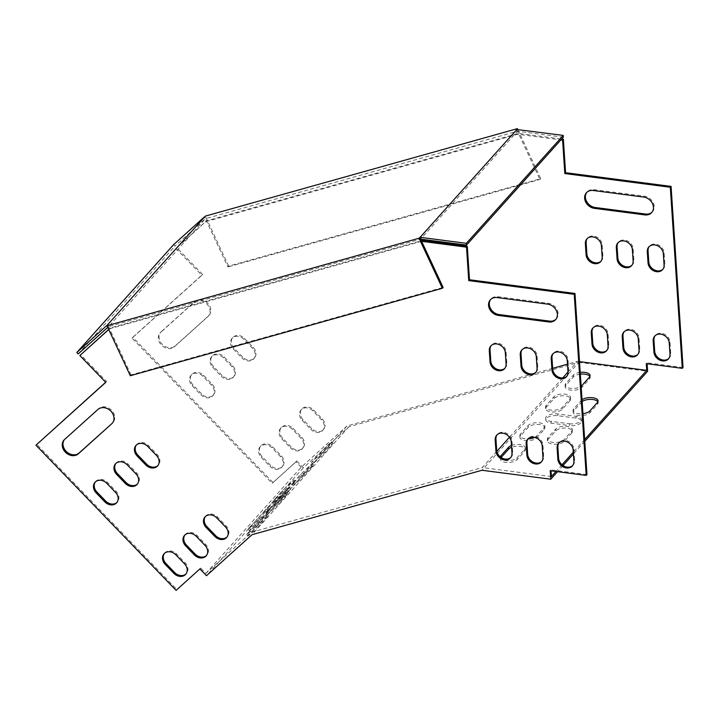 <?xml version="1.0" encoding="UTF-8"?>
<svg xmlns="http://www.w3.org/2000/svg" width="719" height="719" viewBox="0 0 719 719"><rect width="100%" height="100%" fill="white"/><g stroke="black" fill="none" stroke-linecap="round" stroke-linejoin="round"><path stroke-width="0.54" stroke-dasharray="3.6 2.7" d="M517.797 129.51L540.715 178.654L228.66 266.12L227.905 266.974L205.391 218.702L108.551 326.615L420.606 239.139L517.446 131.226L205.391 218.702L204.582 216.958M130.301 375.731L131.056 374.887L443.111 287.411M131.056 374.887L107.742 324.871M540.715 178.654L539.951 179.498L227.905 266.974M516.637 129.492L539.951 179.498M228.66 266.12L205.346 216.113M563.319 137.185L517.446 131.226M173.665 244.595L175.041 246.024L205.391 218.702M108.551 326.615L107.733 327.343M78.2 353.937L175.041 246.024M568.001 372.029L577.564 361.369L567.489 364.191M552.659 368.353L346.944 426.016L251.623 532.231L205.859 573.429L200.682 568.073L176.865 589.508L36.714 444.351M496.838 451.325L482.251 467.584L251.623 532.231M562.671 377.969L509.447 437.278M279.772 497.404L267.63 508.333L264.709 510.661L267.801 507.138L289.371 487.635L279.772 497.404L281.156 498.833L266.084 512.09L275.683 502.329L287.825 491.401L290.755 489.064L287.654 492.596L281.156 498.833M330.713 443.075L323.083 451.577L311.507 462.407L326.992 445.744L331.666 441.808L330.713 443.075L332.088 444.504L324.467 453.006L312.891 463.836L321.465 454.075L328.367 447.173L333.041 443.237L332.088 444.504M247.651 533.363L262.174 517.968L266.848 514.031L258.274 523.8L251.371 530.694L246.698 534.63L247.651 533.363L249.026 534.792L256.656 526.299L268.232 515.46L259.649 525.23L252.746 532.123L248.073 536.059L249.026 534.792M274.712 499.31L282.342 490.807L293.918 479.977L285.335 489.747L273.759 500.577L274.712 499.31L276.096 500.739L290.62 485.343L295.293 481.406L294.341 482.674L279.817 498.069L275.143 502.006L276.096 500.739M248.981 527.98L263.505 512.593L268.178 508.657L259.604 518.417L252.702 525.31L248.028 529.247L248.981 527.98L250.356 529.418L257.986 520.916L269.562 510.086L260.979 519.846L254.077 526.739L249.403 530.676L250.356 529.418M292.921 482.907L300.551 474.414L312.127 463.584L303.544 473.345L291.968 484.175L292.921 482.907L294.305 484.345L308.828 468.95L313.502 465.013L312.549 466.28L298.026 481.676L293.352 485.613L294.305 484.345M267.189 511.586L281.713 496.2L286.387 492.263L277.813 502.024L270.91 508.917L266.237 512.854L267.189 511.586L268.564 513.015L276.195 504.522L287.771 493.692L279.188 503.453L272.285 510.346L267.612 514.283L268.564 513.015M205.859 573.429L301.18 467.224L346.944 426.016M301.18 467.224L295.994 461.859L296.758 461.005L272.186 483.303L132.026 338.137L201.832 275.296L175.939 248.477L205.661 221.722L517.68 134.255L560.91 139.872M295.994 461.859L272.186 483.303M199.918 568.918L200.682 568.073M176.101 590.362L176.865 589.508M582.031 399.8A8.709 3.829 -3.8 0 0 581.356 400.402L573.726 408.904A8.709 3.829 -3.8 0 0 573.07 410.522A8.709 3.829 -3.8 0 0 582.947 413.677M569.888 398.919A8.709 3.829 -3.8 0 0 570.553 397.301A8.709 3.829 -3.8 0 0 563.435 394.021A8.709 3.829 -3.8 0 0 553.837 396.825L546.206 405.327A8.709 3.829 -3.8 0 0 545.55 406.945A8.709 3.829 -3.8 0 0 552.659 410.225A8.709 3.829 -3.8 0 0 562.267 407.412L569.888 398.919L570.005 400.699A8.709 3.829 -3.8 0 0 570.67 399.081A8.709 3.829 -3.8 0 0 563.552 395.801A8.709 3.829 -3.8 0 0 553.954 398.614L546.323 407.107A8.709 3.829 -3.8 0 0 545.667 408.725A8.709 3.829 -3.8 0 0 552.776 412.005A8.709 3.829 -3.8 0 0 562.384 409.192L570.005 400.699M580.215 372.361A8.709 3.829 -3.8 0 0 573.376 375.057L565.745 383.551A8.709 3.829 -3.8 0 0 565.089 385.168A8.709 3.829 -3.8 0 0 571.488 388.413A8.709 3.829 -3.8 0 0 581.132 386.247M500.316 456.889A8.709 3.829 -3.8 0 0 500.271 457.392A8.709 3.829 -3.8 0 0 507.38 460.672A8.709 3.829 -3.8 0 0 516.988 457.859L524.609 449.366A8.709 3.829 -3.8 0 0 525.274 447.748A8.709 3.829 -3.8 0 0 520.412 444.675A8.709 3.829 -3.8 0 0 511.47 445.492M534.729 437.386A8.709 3.829 -3.8 0 0 536.527 436.091L544.148 427.589A8.709 3.829 -3.8 0 0 544.813 425.972A8.709 3.829 -3.8 0 0 537.704 422.7A8.709 3.829 -3.8 0 0 528.097 425.504L520.475 434.006A8.709 3.829 -3.8 0 0 519.81 435.624A8.709 3.829 -3.8 0 0 527.998 438.896M571.677 431.166A8.709 3.829 -3.8 0 0 572.333 429.549A8.709 3.829 -3.8 0 0 565.224 426.268A8.709 3.829 -3.8 0 0 555.616 429.081L547.995 437.583A8.709 3.829 -3.8 0 0 547.33 439.201A8.709 3.829 -3.8 0 0 554.448 442.473A8.709 3.829 -3.8 0 0 564.047 439.668L571.677 431.166L571.794 432.955A8.709 3.829 -3.8 0 0 572.459 431.337A8.709 3.829 -3.8 0 0 565.341 428.057A8.709 3.829 -3.8 0 0 555.742 430.87L548.112 439.363A8.709 3.829 -3.8 0 0 547.447 440.981A8.709 3.829 -3.8 0 0 554.565 444.261A8.709 3.829 -3.8 0 0 564.163 441.448L571.794 432.955M569.367 423.752A8.709 3.829 -3.8 0 0 581.392 419.465A8.709 3.829 -3.8 0 0 576.036 416.319L557.692 413.937A8.709 3.829 -3.8 0 0 545.667 418.224A8.709 3.829 -3.8 0 0 551.015 421.37L569.367 423.752L569.484 425.54A8.709 3.829 -3.8 0 0 581.509 421.244A8.709 3.829 -3.8 0 0 576.153 418.099L557.809 415.717A8.709 3.829 -3.8 0 0 545.784 420.013A8.709 3.829 -3.8 0 0 551.14 423.149L569.484 425.54M551.419 476.571L482.251 467.584M584.655 439.534L573.304 452.179M562.024 464.753L555.985 471.475M577.564 361.369L579.505 361.621M586.974 474.558L550.979 469.875L550.215 470.729M683.05 367.49L647.055 362.816L646.291 363.67M296.758 461.005L303.319 467.799L348.841 426.816L578.813 362.349L481.973 470.262M578.813 362.349L647.612 371.292M584.772 441.313L573.42 453.968M563.04 465.535L557.531 471.673M582.147 401.579A8.709 3.829 -3.8 0 0 581.473 402.191L573.852 410.684A8.709 3.829 -3.8 0 0 573.187 412.302A8.709 3.829 -3.8 0 0 580.296 415.582A8.709 3.829 -3.8 0 0 589.904 412.769L597.525 404.276A8.709 3.829 -3.8 0 0 598.19 402.658A8.709 3.829 -3.8 0 0 597.893 401.777M580.332 374.15A8.709 3.829 -3.8 0 0 573.492 376.837L565.862 385.339A8.709 3.829 -3.8 0 0 565.206 386.957A8.709 3.829 -3.8 0 0 572.315 390.237A8.709 3.829 -3.8 0 0 581.923 387.424L589.544 378.922A8.709 3.829 -3.8 0 0 590.209 377.304A8.709 3.829 -3.8 0 0 589.913 376.432M501.116 457.482L501.053 457.563A8.709 3.829 -3.8 0 0 500.388 459.18A8.709 3.829 -3.8 0 0 507.497 462.461A8.709 3.829 -3.8 0 0 517.105 459.648L524.735 451.146A8.709 3.829 -3.8 0 0 525.391 449.528A8.709 3.829 -3.8 0 0 520.529 446.463A8.709 3.829 -3.8 0 0 511.586 447.281M536.644 437.871L544.274 429.378A8.709 3.829 -3.8 0 0 544.93 427.76A8.709 3.829 -3.8 0 0 537.821 424.48A8.709 3.829 -3.8 0 0 528.213 427.293L520.592 435.786A8.709 3.829 -3.8 0 0 519.927 437.404A8.709 3.829 -3.8 0 0 527.045 440.684A8.709 3.829 -3.8 0 0 536.644 437.871L536.527 436.091M272.95 482.449L132.79 337.292L202.596 274.442L176.703 247.633L206.425 220.868L518.444 133.41L561.665 139.028M647.118 363.769L647.055 362.816M606.872 350.423A8.709 7.136 -138.1 0 0 607.267 350.018A8.709 7.136 -138.1 0 0 608.813 345.246L608.076 334.092A8.709 7.136 -138.1 0 0 602.315 326.075A8.709 7.136 -138.1 0 0 593.57 327.235A8.709 7.136 -138.1 0 0 593.211 327.675M637.834 354.449A8.709 7.136 -138.1 0 0 638.229 354.045A8.709 7.136 -138.1 0 0 639.775 349.272L639.038 338.119A8.709 7.136 -138.1 0 0 633.277 330.093A8.709 7.136 -138.1 0 0 624.532 331.261A8.709 7.136 -138.1 0 0 624.173 331.702M668.796 358.466A8.709 7.136 -138.1 0 0 669.191 358.062A8.709 7.136 -138.1 0 0 670.746 353.29L670 342.136A8.709 7.136 -138.1 0 0 664.239 334.119A8.709 7.136 -138.1 0 0 655.494 335.279A8.709 7.136 -138.1 0 0 655.135 335.728M161.353 331.621L194.741 301.567A9.949 8.152 41.9 0 1 207.405 302.942A9.949 8.152 41.9 0 1 209.049 315.362A9.949 8.152 41.9 0 1 208.546 315.866L175.166 345.92A9.949 8.152 41.9 0 1 162.494 344.545A9.949 8.152 41.9 0 1 160.858 332.124A9.949 8.152 41.9 0 1 161.353 331.621L160.598 332.475A9.949 8.152 -138.1 0 0 160.094 332.978A9.949 8.152 -138.1 0 0 161.739 345.399A9.949 8.152 -138.1 0 0 174.402 346.774L207.791 316.719A9.949 8.152 -138.1 0 0 208.294 316.216A9.949 8.152 -138.1 0 0 206.65 303.795A9.949 8.152 -138.1 0 0 193.977 302.411L160.598 332.475M270.695 465.427L262.067 456.493A8.709 7.136 41.9 0 1 260.898 445.888A8.709 7.136 41.9 0 1 272.69 446.93L281.318 455.864A8.709 7.136 41.9 0 1 282.486 466.46A8.709 7.136 41.9 0 1 270.695 465.427L269.931 466.28A8.709 7.136 -138.1 0 0 281.722 467.314A8.709 7.136 -138.1 0 0 280.554 456.718L271.926 447.775A8.709 7.136 -138.1 0 0 260.134 446.742A8.709 7.136 -138.1 0 0 261.303 457.338L269.931 466.28M201.653 393.922L193.025 384.98A8.709 7.136 41.9 0 1 191.856 374.383A8.709 7.136 41.9 0 1 203.648 375.417L212.276 384.359A8.709 7.136 41.9 0 1 213.444 394.956A8.709 7.136 41.9 0 1 201.653 393.922L200.889 394.776A8.709 7.136 -138.1 0 0 212.68 395.81A8.709 7.136 -138.1 0 0 211.512 385.204L202.884 376.271A8.709 7.136 -138.1 0 0 191.092 375.237A8.709 7.136 -138.1 0 0 192.261 385.833L200.889 394.776M291.177 446.984L282.549 438.042A8.709 7.136 41.9 0 1 281.381 427.446A8.709 7.136 41.9 0 1 293.172 428.479L301.8 437.422A8.709 7.136 41.9 0 1 302.978 448.018A8.709 7.136 41.9 0 1 291.177 446.984L290.422 447.838A8.709 7.136 -138.1 0 0 302.214 448.872A8.709 7.136 -138.1 0 0 301.036 438.266L292.408 429.333A8.709 7.136 -138.1 0 0 280.617 428.299A8.709 7.136 -138.1 0 0 281.785 438.896L290.422 447.838M222.135 375.48L213.507 366.537A8.709 7.136 41.9 0 1 212.339 355.941A8.709 7.136 41.9 0 1 224.13 356.975L232.758 365.917A8.709 7.136 41.9 0 1 233.936 376.513A8.709 7.136 41.9 0 1 222.135 375.48L221.38 376.325A8.709 7.136 -138.1 0 0 233.172 377.358A8.709 7.136 -138.1 0 0 231.994 366.762L223.366 357.828A8.709 7.136 -138.1 0 0 211.575 356.795A8.709 7.136 -138.1 0 0 212.743 367.391L221.38 376.325M311.669 428.542L303.041 419.599A8.709 7.136 41.9 0 1 301.863 409.003A8.709 7.136 41.9 0 1 313.655 410.037L322.292 418.979A8.709 7.136 41.9 0 1 323.46 429.576A8.709 7.136 41.9 0 1 311.669 428.542L310.905 429.387A8.709 7.136 -138.1 0 0 322.696 430.42A8.709 7.136 -138.1 0 0 321.528 419.824L312.9 410.891A8.709 7.136 -138.1 0 0 301.108 409.857A8.709 7.136 -138.1 0 0 302.277 420.453L310.905 429.387M242.627 357.037L233.999 348.095A8.709 7.136 41.9 0 1 232.821 337.499A8.709 7.136 41.9 0 1 244.613 338.532L253.25 347.466A8.709 7.136 41.9 0 1 254.418 358.071A8.709 7.136 41.9 0 1 242.627 357.037L241.863 357.882A8.709 7.136 -138.1 0 0 253.654 358.916A8.709 7.136 -138.1 0 0 252.486 348.32L243.858 339.377A8.709 7.136 -138.1 0 0 232.066 338.343A8.709 7.136 -138.1 0 0 233.235 348.949L241.863 357.882M652.034 212.186A9.949 8.152 -138.1 0 0 652.43 211.781A9.949 8.152 -138.1 0 0 653.095 202.443A9.949 8.152 -138.1 0 0 644.44 196.206L593.975 189.654A9.949 8.152 -138.1 0 0 587.162 191.928A9.949 8.152 -138.1 0 0 586.803 192.368M662.891 269.266A8.709 7.136 -138.1 0 0 663.295 268.861A8.709 7.136 -138.1 0 0 664.841 264.089L664.104 252.935A8.709 7.136 -138.1 0 0 658.334 244.909A8.709 7.136 -138.1 0 0 649.599 246.078A8.709 7.136 -138.1 0 0 649.239 246.518M631.929 265.239A8.709 7.136 -138.1 0 0 632.334 264.835A8.709 7.136 -138.1 0 0 633.879 260.062L633.142 248.909A8.709 7.136 -138.1 0 0 627.372 240.892A8.709 7.136 -138.1 0 0 618.637 242.051A8.709 7.136 -138.1 0 0 618.277 242.492M600.967 261.222A8.709 7.136 -138.1 0 0 601.372 260.808A8.709 7.136 -138.1 0 0 602.917 256.036L602.18 244.891A8.709 7.136 -138.1 0 0 596.411 236.866A8.709 7.136 -138.1 0 0 587.675 238.025A8.709 7.136 -138.1 0 0 587.315 238.474M421.604 241.323L109.585 328.781L110.349 327.936L421.352 240.748M108.749 329.527L109.585 328.781M105.666 382.265L106.52 381.501L80.627 354.692M108.695 329.41L110.349 327.936M551.042 470.837L550.979 469.875M510.787 457.482A8.709 7.136 -138.1 0 0 511.191 457.077A8.709 7.136 -138.1 0 0 512.737 452.305L512 441.151A8.709 7.136 -138.1 0 0 506.23 433.135A8.709 7.136 -138.1 0 0 497.494 434.294A8.709 7.136 -138.1 0 0 497.135 434.743M541.749 461.508A8.709 7.136 -138.1 0 0 542.153 461.104A8.709 7.136 -138.1 0 0 543.699 456.331L542.962 445.178A8.709 7.136 -138.1 0 0 537.201 437.161A8.709 7.136 -138.1 0 0 528.456 438.32A8.709 7.136 -138.1 0 0 528.097 438.761M572.71 465.535A8.709 7.136 -138.1 0 0 573.115 465.121A8.709 7.136 -138.1 0 0 574.661 460.349L573.924 449.204A8.709 7.136 -138.1 0 0 568.163 441.178A8.709 7.136 -138.1 0 0 559.418 442.338A8.709 7.136 -138.1 0 0 559.058 442.787M64.413 439.624A9.949 8.152 41.9 0 1 64.773 439.183A9.949 8.152 41.9 0 1 65.276 438.68L98.665 408.626A9.949 8.152 41.9 0 1 111.328 410.001A9.949 8.152 41.9 0 1 112.973 422.421A9.949 8.152 41.9 0 1 112.577 422.835M164.453 553.396A8.709 7.136 41.9 0 1 164.813 552.956A8.709 7.136 41.9 0 1 176.604 553.99L185.241 562.923A8.709 7.136 41.9 0 1 186.41 573.528A8.709 7.136 41.9 0 1 186.005 573.933M95.411 481.892A8.709 7.136 41.9 0 1 95.771 481.442A8.709 7.136 41.9 0 1 107.562 482.485L116.199 491.419A8.709 7.136 41.9 0 1 117.368 502.015A8.709 7.136 41.9 0 1 116.963 502.419M184.945 534.954A8.709 7.136 41.9 0 1 185.304 534.505A8.709 7.136 41.9 0 1 197.096 535.547L205.724 544.481A8.709 7.136 41.9 0 1 206.892 555.077A8.709 7.136 41.9 0 1 206.497 555.481M115.903 463.449A8.709 7.136 41.9 0 1 116.262 463A8.709 7.136 41.9 0 1 128.054 464.034L136.682 472.976A8.709 7.136 41.9 0 1 137.85 483.572A8.709 7.136 41.9 0 1 137.455 483.977M205.427 516.512A8.709 7.136 41.9 0 1 205.787 516.062A8.709 7.136 41.9 0 1 217.578 517.096L226.206 526.038A8.709 7.136 41.9 0 1 227.384 536.635A8.709 7.136 41.9 0 1 226.979 537.039M136.385 444.998A8.709 7.136 41.9 0 1 136.745 444.558A8.709 7.136 41.9 0 1 148.536 445.591L157.164 454.534A8.709 7.136 41.9 0 1 158.342 465.13A8.709 7.136 41.9 0 1 157.937 465.535M555.958 319.245A9.949 8.152 -138.1 0 0 556.353 318.841A9.949 8.152 -138.1 0 0 557.009 309.503A9.949 8.152 -138.1 0 0 548.354 303.274L497.899 296.713A9.949 8.152 -138.1 0 0 491.086 298.987A9.949 8.152 -138.1 0 0 490.718 299.428M566.815 376.325A8.709 7.136 -138.1 0 0 567.219 375.92A8.709 7.136 -138.1 0 0 568.765 371.148L568.028 359.994A8.709 7.136 -138.1 0 0 562.258 351.977A8.709 7.136 -138.1 0 0 553.513 353.137A8.709 7.136 -138.1 0 0 553.154 353.577M535.853 372.298A8.709 7.136 -138.1 0 0 536.257 371.894A8.709 7.136 -138.1 0 0 537.803 367.121L537.066 355.968A8.709 7.136 -138.1 0 0 531.296 347.951A8.709 7.136 -138.1 0 0 522.551 349.11A8.709 7.136 -138.1 0 0 522.192 349.56M504.891 368.281A8.709 7.136 -138.1 0 0 505.295 367.876A8.709 7.136 -138.1 0 0 506.841 363.104L506.104 351.951A8.709 7.136 -138.1 0 0 500.334 343.925A8.709 7.136 -138.1 0 0 491.589 345.093A8.709 7.136 -138.1 0 0 491.23 345.533M348.841 426.816L252.001 534.72M303.319 467.799L206.479 575.712M132.79 337.292L132.026 338.137M202.596 274.442L201.832 275.296M176.703 247.633L175.939 248.477M206.425 220.868L205.661 221.722M518.444 133.41L517.68 134.255M105.756 382.355L106.52 381.501M274.811 503.093L276.195 504.522M285.434 493.531L286.818 494.96M277.813 502.024L279.188 503.453M300.551 474.414L301.926 475.843M311.174 464.851L312.549 466.28M303.544 473.345L304.928 474.774M256.602 519.486L257.986 520.916M267.225 509.924L268.609 511.353M259.604 518.417L260.979 519.846M282.342 490.807L283.717 492.236M292.957 481.245L294.341 482.674M285.335 489.747L286.719 491.176M255.272 524.861L256.656 526.299M265.895 515.298L267.279 516.727M258.274 523.8L259.649 525.23M323.083 451.577L324.467 453.006M312.459 461.14L313.844 462.569M320.09 452.637L321.465 454.075M97.901 409.479L98.665 408.626M64.512 439.534L65.276 438.68M174.402 346.774L175.166 345.92M207.791 316.719L208.546 315.866M193.977 302.411L194.741 301.567M267.63 508.333L269.014 509.762M274.307 500.9L275.683 502.329M286.45 489.963L287.825 491.401M175.849 554.834L176.604 553.99M184.477 563.777L185.241 562.923M280.554 456.718L281.318 455.864M271.926 447.775L272.69 446.93M261.303 457.338L262.067 456.493M106.807 483.33L107.562 482.485M115.435 492.272L116.199 491.419M211.512 385.204L212.276 384.359M202.884 376.271L203.648 375.417M192.261 385.833L193.025 384.98M196.332 536.392L197.096 535.547M204.96 545.335L205.724 544.481M301.036 438.266L301.8 437.422M292.408 429.333L293.172 428.479M281.785 438.896L282.549 438.042M127.29 464.887L128.054 464.034M135.918 473.821L136.682 472.976M231.994 366.762L232.758 365.917M223.366 357.828L224.13 356.975M212.743 367.391L213.507 366.537M216.814 517.95L217.578 517.096M225.451 526.883L226.206 526.038M321.528 419.824L322.292 418.979M312.9 410.891L313.655 410.037M302.277 420.453L303.041 419.599M147.772 446.445L148.536 445.591M156.409 455.379L157.164 454.534M252.486 348.32L253.25 347.466M243.858 339.377L244.613 338.532M233.235 348.949L233.999 348.095M497.135 297.567L497.899 296.713M547.599 304.119L548.354 303.274M643.676 197.06L644.44 196.206M593.22 190.499L593.975 189.654M573.16 450.049L573.924 449.204M573.897 461.203L574.661 460.349M669.982 354.143L670.746 353.29M669.245 342.99L670 342.136M567.264 360.848L568.028 359.994M568.001 371.993L568.765 371.148M664.077 264.934L664.841 264.089M663.34 253.78L664.104 252.935M542.198 446.032L542.962 445.178M542.935 457.176L543.699 456.331M639.02 350.117L639.775 349.272M638.283 338.964L639.038 338.119M536.302 356.822L537.066 355.968M537.039 367.975L537.803 367.121M633.115 260.916L633.879 260.062M632.378 249.763L633.142 248.909M511.236 442.005L512 441.151M511.973 453.159L512.737 452.305M608.058 346.091L608.813 345.246M607.321 334.946L608.076 334.092M505.34 352.795L506.104 351.951M506.077 363.949L506.841 363.104M602.154 256.89L602.917 256.036M601.417 245.736L602.18 244.891M524.609 449.366L524.735 451.146M516.988 457.859L517.105 459.648M581.806 385.636L581.923 387.424M565.745 383.551L565.862 385.339M589.427 377.142L589.544 378.922M573.376 375.057L573.492 376.837M528.097 425.504L528.213 427.293M544.148 427.589L544.274 429.378M520.475 434.006L520.592 435.786M553.837 396.825L553.954 398.614M546.206 405.327L546.323 407.107M562.267 407.412L562.384 409.192M555.616 429.081L555.742 430.87M547.995 437.583L548.112 439.363M564.047 439.668L564.163 441.448M581.356 400.402L581.473 402.191M597.408 402.487L597.525 404.276M573.726 408.904L573.852 410.684M589.787 410.989L589.904 412.769M576.036 416.319L576.153 418.099M557.692 413.937L557.809 415.717M551.015 421.37L551.14 423.149M286.387 492.263L287.771 493.692M266.237 512.854L267.612 514.283M312.127 463.584L313.502 465.013M291.968 484.175L293.352 485.613M268.178 508.657L269.562 510.086M248.028 529.247L249.403 530.676M293.918 479.977L295.293 481.406M273.759 500.577L275.143 502.006M266.848 514.031L268.232 515.46M246.698 534.63L248.073 536.059M311.507 462.407L312.891 463.836M331.666 441.808L333.041 443.237M112.209 423.275L112.973 422.421M64.009 440.037L64.773 439.183M160.094 332.978L160.858 332.124M208.294 316.216L209.049 315.362M264.709 510.661L266.084 512.09M289.371 487.635L290.755 489.064M164.058 553.801L164.813 552.956M185.646 574.373L186.41 573.528M281.722 467.314L282.486 466.46M260.134 446.742L260.898 445.888M95.016 482.296L95.771 481.442M116.604 502.869L117.368 502.015M212.68 395.81L213.444 394.956M191.092 375.237L191.856 374.383M184.54 535.358L185.304 534.505M206.128 555.931L206.892 555.077M302.214 448.872L302.978 448.018M280.617 428.299L281.381 427.446M115.498 463.854L116.262 463M137.086 484.426L137.85 483.572M233.172 377.358L233.936 376.513M211.575 356.795L212.339 355.941M205.023 516.916L205.787 516.062M226.62 537.488L227.384 536.635M322.696 430.42L323.46 429.576M301.108 409.857L301.863 409.003M135.981 445.412L136.745 444.558M157.578 465.975L158.342 465.13M253.654 358.916L254.418 358.071M232.066 338.343L232.821 337.499M490.322 299.841L491.086 298.987M555.589 319.685L556.353 318.841M651.675 212.626L652.43 211.781M586.398 192.773L587.162 191.928M558.654 443.192L559.418 442.338M572.351 465.975L573.115 465.121M668.436 358.916L669.191 358.062M654.73 336.132L655.494 335.279M552.758 353.982L553.513 353.137M566.455 376.765L567.219 375.92M662.532 269.706L663.295 268.861M648.835 246.923L649.599 246.078M527.692 439.165L528.456 438.32M541.389 461.949L542.153 461.104M637.474 354.889L638.229 354.045M623.768 332.106L624.532 331.261M521.796 349.964L522.551 349.11M535.493 372.748L536.257 371.894M631.57 265.688L632.334 264.835M617.873 242.905L618.637 242.051M496.73 435.148L497.494 434.294M510.427 457.931L511.191 457.077M606.512 350.872L607.267 350.018M592.807 328.089L593.57 327.235M490.834 345.938L491.589 345.093M504.531 368.721L505.295 367.876M600.608 261.662L601.372 260.808M586.911 238.879L587.675 238.025M525.274 447.748L525.391 449.528M500.271 457.392L500.388 459.18M565.089 385.168L565.206 386.957M590.092 375.525L590.209 377.304M544.813 425.972L544.93 427.76M519.81 435.624L519.927 437.404M570.553 397.301L570.67 399.081M545.55 406.945L545.667 408.725M572.333 429.549L572.459 431.337M547.33 439.201L547.447 440.981M598.073 400.869L598.19 402.658M573.07 410.522L573.187 412.302M581.392 419.465L581.509 421.244M545.667 418.224L545.784 420.013"/><path stroke-width="1.08" d="M516.961 129.402L420.121 237.306L466.352 243.319L563.202 135.406L516.637 129.492L517.392 128.638L205.346 216.113L107.41 324.961L76.816 352.508L78.2 353.937L107.733 327.343M420.121 237.306L419.033 238.25L106.978 325.725L107.41 324.961M106.978 325.725L130.301 375.731L442.356 288.265L419.033 238.25M442.356 288.265L443.111 287.411L420.606 239.139L466.478 245.098L563.319 137.185L563.202 135.406M419.797 237.396L420.606 239.139M517.392 128.638L517.797 129.51M466.352 243.319L466.478 245.098M76.816 352.508L173.665 244.595L204.25 217.057M567.489 364.191L552.659 368.353M568.001 372.029L562.671 377.969M509.447 437.278L496.838 451.325M557.531 471.673L550.772 479.205L481.973 470.262L252.001 534.72L206.479 575.712L199.918 568.918L176.101 590.362L35.95 445.205L105.756 382.355L79.863 355.537L108.749 329.527M582.947 413.677A8.709 3.829 -3.8 0 0 589.787 410.989L597.408 402.487A8.709 3.829 -3.8 0 0 598.073 400.869A8.709 3.829 -3.8 0 0 591.674 397.625A8.709 3.829 -3.8 0 0 582.031 399.8M581.132 386.247A8.709 3.829 -3.8 0 0 581.806 385.636L589.427 377.142A8.709 3.829 -3.8 0 0 590.092 375.525A8.709 3.829 -3.8 0 0 580.215 372.361M511.47 445.492A8.709 3.829 -3.8 0 0 508.558 447.281L500.936 455.774A8.709 3.829 -3.8 0 0 500.316 456.889M527.998 438.896A8.709 3.829 -3.8 0 0 534.729 437.386M579.505 361.621L646.732 370.357L584.655 439.534M573.304 452.179L562.024 464.753M555.985 471.475L551.419 476.571L551.042 470.837M421.352 240.748L422.359 240.47L421.613 241.305L466.523 247.156L468.734 280.608L574.229 294.314L586.21 475.403L550.215 470.729L550.772 479.205M586.21 475.403L586.974 474.558L574.993 293.469L469.498 279.754L467.278 246.302L422.359 240.47M561.665 139.028L563.363 139.243L565.574 172.695L671.07 186.401L683.05 367.49L682.286 368.344L646.291 363.67L646.732 370.357M647.118 363.769L647.612 371.292L584.772 441.313M573.42 453.968L563.04 465.535M597.893 401.777A8.709 3.829 -3.8 0 0 590.784 399.369A8.709 3.829 -3.8 0 0 582.147 401.579M589.913 376.432A8.709 3.829 -3.8 0 0 580.332 374.15M511.586 447.281A8.709 3.829 -3.8 0 0 508.675 449.06L501.116 457.482M593.211 327.675A8.709 7.136 -138.1 0 0 592.025 332.007L592.762 343.161A8.709 7.136 -138.1 0 0 598.226 351.025A8.709 7.136 -138.1 0 0 606.872 350.423M624.173 331.702A8.709 7.136 -138.1 0 0 622.987 336.034L623.724 347.178A8.709 7.136 -138.1 0 0 629.188 355.051A8.709 7.136 -138.1 0 0 637.834 354.449M655.135 335.728A8.709 7.136 -138.1 0 0 653.948 340.051L654.685 351.205A8.709 7.136 -138.1 0 0 660.15 359.078A8.709 7.136 -138.1 0 0 668.796 358.466M586.803 192.368A9.949 8.152 -138.1 0 0 586.668 201.563A9.949 8.152 -138.1 0 0 595.161 207.494L645.617 214.046A9.949 8.152 -138.1 0 0 652.034 212.186M649.239 246.518A8.709 7.136 -138.1 0 0 648.053 250.85L648.79 261.995A8.709 7.136 -138.1 0 0 654.245 269.868A8.709 7.136 -138.1 0 0 662.891 269.266M618.277 242.492A8.709 7.136 -138.1 0 0 617.091 246.824L617.828 257.977A8.709 7.136 -138.1 0 0 623.283 265.841A8.709 7.136 -138.1 0 0 631.929 265.239M587.315 238.474A8.709 7.136 -138.1 0 0 586.129 242.806L586.866 253.951A8.709 7.136 -138.1 0 0 592.321 261.824A8.709 7.136 -138.1 0 0 600.967 261.222M607.321 334.946L608.058 346.091A8.709 7.136 41.9 0 1 606.512 350.872A8.709 7.136 41.9 0 1 597.768 352.031A8.709 7.136 41.9 0 1 591.998 344.006L591.261 332.861A8.709 7.136 41.9 0 1 592.807 328.089A8.709 7.136 41.9 0 1 601.551 326.92A8.709 7.136 41.9 0 1 607.321 334.946M638.283 338.964L639.02 350.117A8.709 7.136 41.9 0 1 637.474 354.889A8.709 7.136 41.9 0 1 628.73 356.049A8.709 7.136 41.9 0 1 622.96 348.032L622.223 336.878A8.709 7.136 41.9 0 1 623.768 332.106A8.709 7.136 41.9 0 1 632.513 330.947A8.709 7.136 41.9 0 1 638.283 338.964M669.245 342.99L669.982 354.143A8.709 7.136 41.9 0 1 668.436 358.916A8.709 7.136 41.9 0 1 659.691 360.075A8.709 7.136 41.9 0 1 653.922 352.058L653.185 340.905A8.709 7.136 41.9 0 1 654.73 336.132A8.709 7.136 41.9 0 1 663.475 334.973A8.709 7.136 41.9 0 1 669.245 342.99M560.91 139.872L562.6 140.097L564.81 173.549L670.315 187.255L682.286 368.344M593.22 190.499L643.676 197.06A9.949 8.152 41.9 0 1 652.331 203.288A9.949 8.152 41.9 0 1 651.675 212.626A9.949 8.152 41.9 0 1 644.853 214.9L594.397 208.348A9.949 8.152 41.9 0 1 585.742 202.111A9.949 8.152 41.9 0 1 586.398 192.773A9.949 8.152 41.9 0 1 593.22 190.499M663.34 253.78L664.077 264.934A8.709 7.136 41.9 0 1 662.532 269.706A8.709 7.136 41.9 0 1 653.796 270.865A8.709 7.136 41.9 0 1 648.026 262.848L647.289 251.695A8.709 7.136 41.9 0 1 648.835 246.923A8.709 7.136 41.9 0 1 657.579 245.763A8.709 7.136 41.9 0 1 663.34 253.78M632.378 249.763L633.115 260.916A8.709 7.136 41.9 0 1 631.57 265.688A8.709 7.136 41.9 0 1 622.834 266.848A8.709 7.136 41.9 0 1 617.064 258.822L616.327 247.678A8.709 7.136 41.9 0 1 617.873 242.905A8.709 7.136 41.9 0 1 626.609 241.737A8.709 7.136 41.9 0 1 632.378 249.763M601.417 245.736L602.154 256.89A8.709 7.136 41.9 0 1 600.608 261.662A8.709 7.136 41.9 0 1 591.863 262.821A8.709 7.136 41.9 0 1 586.102 254.805L585.365 243.651A8.709 7.136 41.9 0 1 586.911 238.879A8.709 7.136 41.9 0 1 595.647 237.719A8.709 7.136 41.9 0 1 601.417 245.736M495.921 451.074A8.709 7.136 -138.1 0 0 501.691 459.09A8.709 7.136 -138.1 0 0 510.427 457.931A8.709 7.136 -138.1 0 0 511.973 453.159L511.236 442.005A8.709 7.136 -138.1 0 0 505.475 433.988A8.709 7.136 -138.1 0 0 496.73 435.148A8.709 7.136 -138.1 0 0 495.184 439.92L495.921 451.074L496.685 450.22A8.709 7.136 -138.1 0 0 502.141 458.093A8.709 7.136 -138.1 0 0 510.787 457.482M526.883 455.091A8.709 7.136 -138.1 0 0 532.653 463.117A8.709 7.136 -138.1 0 0 541.389 461.949A8.709 7.136 -138.1 0 0 542.935 457.176L542.198 446.032A8.709 7.136 -138.1 0 0 536.437 438.006A8.709 7.136 -138.1 0 0 527.692 439.165A8.709 7.136 -138.1 0 0 526.146 443.947L526.883 455.091L527.647 454.246A8.709 7.136 -138.1 0 0 533.103 462.11A8.709 7.136 -138.1 0 0 541.749 461.508M557.845 459.117A8.709 7.136 -138.1 0 0 563.615 467.134A8.709 7.136 -138.1 0 0 572.351 465.975A8.709 7.136 -138.1 0 0 573.897 461.203L573.16 450.049A8.709 7.136 -138.1 0 0 567.399 442.032A8.709 7.136 -138.1 0 0 558.654 443.192A8.709 7.136 -138.1 0 0 557.108 447.964L557.845 459.117L558.609 458.264A8.709 7.136 -138.1 0 0 564.064 466.137A8.709 7.136 -138.1 0 0 572.71 465.535M111.706 423.779L78.326 453.833A9.949 8.152 41.9 0 1 65.654 452.458A9.949 8.152 41.9 0 1 64.009 440.037A9.949 8.152 41.9 0 1 64.512 439.534L97.901 409.479A9.949 8.152 41.9 0 1 110.564 410.855A9.949 8.152 41.9 0 1 112.209 423.275A9.949 8.152 41.9 0 1 111.706 423.779L79.09 452.988A9.949 8.152 41.9 0 1 66.678 451.847A9.949 8.152 41.9 0 1 64.413 439.624M175.849 554.834L184.477 563.777A8.709 7.136 41.9 0 1 185.646 574.373A8.709 7.136 41.9 0 1 173.854 573.34L165.226 564.397A8.709 7.136 41.9 0 1 164.058 553.801A8.709 7.136 41.9 0 1 175.849 554.834M106.807 483.33L115.435 492.272A8.709 7.136 41.9 0 1 116.604 502.869A8.709 7.136 41.9 0 1 104.812 501.835L96.184 492.892A8.709 7.136 41.9 0 1 95.016 482.296A8.709 7.136 41.9 0 1 106.807 483.33M196.332 536.392L204.96 545.335A8.709 7.136 41.9 0 1 206.128 555.931A8.709 7.136 41.9 0 1 194.337 554.897L185.709 545.955A8.709 7.136 41.9 0 1 184.54 535.358A8.709 7.136 41.9 0 1 196.332 536.392M127.29 464.887L135.918 473.821A8.709 7.136 41.9 0 1 137.086 484.426A8.709 7.136 41.9 0 1 125.295 483.393L116.667 474.45A8.709 7.136 41.9 0 1 115.498 463.854A8.709 7.136 41.9 0 1 127.29 464.887M216.814 517.95L225.451 526.883A8.709 7.136 41.9 0 1 226.62 537.488A8.709 7.136 41.9 0 1 214.828 536.455L206.191 527.512A8.709 7.136 41.9 0 1 205.023 516.916A8.709 7.136 41.9 0 1 216.814 517.95M147.772 446.445L156.409 455.379A8.709 7.136 41.9 0 1 157.578 465.975A8.709 7.136 41.9 0 1 145.786 464.941L137.149 456.008A8.709 7.136 41.9 0 1 135.981 445.412A8.709 7.136 41.9 0 1 147.772 446.445M548.777 321.959A9.949 8.152 -138.1 0 0 555.589 319.685A9.949 8.152 -138.1 0 0 556.254 310.347A9.949 8.152 -138.1 0 0 547.599 304.119L497.135 297.567A9.949 8.152 -138.1 0 0 490.322 299.841A9.949 8.152 -138.1 0 0 489.666 309.179A9.949 8.152 -138.1 0 0 498.321 315.407L548.777 321.959L549.541 321.114A9.949 8.152 -138.1 0 0 555.958 319.245M551.949 369.908A8.709 7.136 -138.1 0 0 557.71 377.933A8.709 7.136 -138.1 0 0 566.455 376.765A8.709 7.136 -138.1 0 0 568.001 371.993L567.264 360.848A8.709 7.136 -138.1 0 0 561.494 352.822A8.709 7.136 -138.1 0 0 552.758 353.982A8.709 7.136 -138.1 0 0 551.212 358.763L551.949 369.908L552.713 369.063A8.709 7.136 -138.1 0 0 558.169 376.927A8.709 7.136 -138.1 0 0 566.815 376.325M520.987 365.89A8.709 7.136 -138.1 0 0 526.748 373.907A8.709 7.136 -138.1 0 0 535.493 372.748A8.709 7.136 -138.1 0 0 537.039 367.975L536.302 356.822A8.709 7.136 -138.1 0 0 530.532 348.805A8.709 7.136 -138.1 0 0 521.796 349.964A8.709 7.136 -138.1 0 0 520.25 354.737L520.987 365.89L521.742 365.036A8.709 7.136 -138.1 0 0 527.207 372.909A8.709 7.136 -138.1 0 0 535.853 372.298M490.025 361.864A8.709 7.136 -138.1 0 0 495.786 369.881A8.709 7.136 -138.1 0 0 504.531 368.721A8.709 7.136 -138.1 0 0 506.077 363.949L505.34 352.795A8.709 7.136 -138.1 0 0 499.57 344.778A8.709 7.136 -138.1 0 0 490.834 345.938A8.709 7.136 -138.1 0 0 489.288 350.71L490.025 361.864L490.78 361.01A8.709 7.136 -138.1 0 0 496.245 368.883A8.709 7.136 -138.1 0 0 504.891 368.281M35.95 445.205L105.666 382.265M79.863 355.537L108.695 329.41M497.135 434.743A8.709 7.136 -138.1 0 0 495.948 439.066L496.685 450.22M528.097 438.761A8.709 7.136 -138.1 0 0 526.91 443.093L527.647 454.246M559.058 442.787A8.709 7.136 -138.1 0 0 557.872 447.119L558.609 458.264M186.005 573.933A8.709 7.136 41.9 0 1 174.618 572.486L165.99 563.552A8.709 7.136 41.9 0 1 164.453 553.396M116.963 502.419A8.709 7.136 41.9 0 1 105.576 500.981L96.948 492.048A8.709 7.136 41.9 0 1 95.411 481.892M206.497 555.481A8.709 7.136 41.9 0 1 195.101 554.043L186.473 545.11A8.709 7.136 41.9 0 1 184.945 534.954M137.455 483.977A8.709 7.136 41.9 0 1 126.059 482.539L117.431 473.596A8.709 7.136 41.9 0 1 115.903 463.449M226.979 537.039A8.709 7.136 41.9 0 1 215.592 535.601L206.955 526.659A8.709 7.136 41.9 0 1 205.427 516.512M157.937 465.535A8.709 7.136 41.9 0 1 146.55 464.097L137.913 455.154A8.709 7.136 41.9 0 1 136.385 444.998M490.718 299.428A9.949 8.152 -138.1 0 0 490.583 308.622A9.949 8.152 -138.1 0 0 499.085 314.554L549.541 321.114M553.154 353.577A8.709 7.136 -138.1 0 0 551.967 357.909L552.713 369.063M522.192 349.56A8.709 7.136 -138.1 0 0 521.005 353.883L521.742 365.036M491.23 345.533A8.709 7.136 -138.1 0 0 490.043 349.865L490.78 361.01M563.363 139.243L562.6 140.097M565.574 172.695L564.81 173.549M671.07 186.401L670.315 187.255M574.229 294.314L574.993 293.469M468.734 280.608L469.498 279.754M466.523 247.156L467.278 246.302M78.326 453.833L79.09 452.988M165.226 564.397L165.99 563.552M173.854 573.34L174.618 572.486M96.184 492.892L96.948 492.048M104.812 501.835L105.576 500.981M185.709 545.955L186.473 545.11M194.337 554.897L195.101 554.043M116.667 474.45L117.431 473.596M125.295 483.393L126.059 482.539M206.191 527.512L206.955 526.659M214.828 536.455L215.592 535.601M137.149 456.008L137.913 455.154M145.786 464.941L146.55 464.097M498.321 315.407L499.085 314.554M644.853 214.9L645.617 214.046M594.397 208.348L595.161 207.494M557.108 447.964L557.872 447.119M653.922 352.058L654.685 351.205M653.185 340.905L653.948 340.051M551.212 358.763L551.967 357.909M648.026 262.848L648.79 261.995M647.289 251.695L648.053 250.85M526.146 443.947L526.91 443.093M622.96 348.032L623.724 347.178M622.223 336.878L622.987 336.034M520.25 354.737L521.005 353.883M617.064 258.822L617.828 257.977M616.327 247.678L617.091 246.824M495.184 439.92L495.948 439.066M591.998 344.006L592.762 343.161M591.261 332.861L592.025 332.007M489.288 350.71L490.043 349.865M586.102 254.805L586.866 253.951M585.365 243.651L586.129 242.806M508.558 447.281L508.675 449.06M500.936 455.774L501.044 457.437"/></g></svg>
